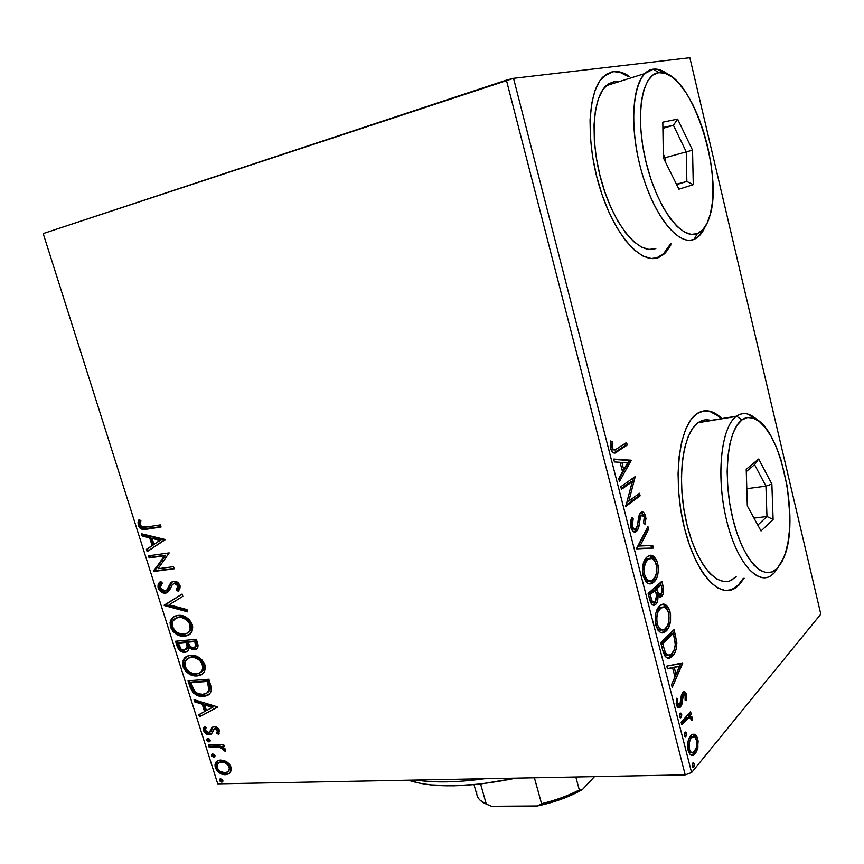 <?xml version="1.0" encoding="UTF-8"?>
<svg xmlns="http://www.w3.org/2000/svg" width="864" height="864" viewBox="0 0 864 864"><rect width="100%" height="100%" fill="white"/><g stroke="black" fill="none" stroke-linecap="round" stroke-linejoin="round"><path stroke-width="1.3" d="M670.918 244.89L663.692 254.491L658.066 257.602L662.861 254.686L670.972 243.216M669.978 245.311L664.621 253.044L656.111 258.26L658.908 257.407C641.574 265.043 614.898 235.894 600.296 189.335C585.522 142.895 587.39 91.238 603.407 76.55L613.429 71.528L620.644 72.662L628.873 76.885C623.182 72.911 617.76 71.226 612.598 71.798L613.429 71.528C618.592 70.956 624.013 72.652 629.694 76.626L621.475 72.403L613.429 71.528L606.118 74.336L599.854 80.816L594.929 90.796L591.602 103.95L590.047 119.75L590.371 137.549L592.553 156.568L596.527 175.932L602.1 194.8L609.001 212.317L616.918 227.75L625.471 240.462L634.306 250.009L643.043 256.079L651.348 258.53L658.908 257.407L665.453 252.839L670.799 245.106M731.776 589.572L738.223 585.112L743.31 578.308L738.223 585.112L739.055 585.025L735.221 588.136C718.448 599.454 694.03 571.093 683.456 523.94C672.678 476.939 679.396 425.758 696.449 414.018L697.097 413.554C704.981 408.607 713.264 410.281 721.937 418.576L718.632 415.703L711.245 411.62L703.966 410.864L697.097 413.554L690.919 419.699L685.714 429.16L681.707 441.623L679.104 456.624L678.067 473.569L678.64 491.735L680.832 510.311L684.536 528.487L689.602 545.432L695.768 560.423L702.756 572.832L710.262 582.174L717.941 588.136L725.501 590.576L732.618 589.486L739.055 585.025L744.142 578.221L739.055 585.025L735.221 588.136M721.127 418.705C715.046 412.852 709.02 410.281 703.058 411.005L710.413 411.761L717.822 415.832L721.127 418.705M691.6 772.524L513.54 78.322L689.85 57.715L820.8 614.164L691.6 772.524L820.8 614.164L689.85 57.715L513.54 78.322L691.6 772.524L685.217 774.868L217.739 783.842L43.2 233.582L506.401 80.136L685.217 774.868L691.6 772.524M694.559 734.27L692.528 734.281L689.861 736.852L688.036 741.668L687.56 745.945L688.133 750.438L689.591 753.872L691.524 755.287L693.468 755.125L695.66 753.116L697.432 749.336L698.155 741.107L697.162 737.197L695.498 734.8L692.766 734.335L695.704 738.169L694.591 735.815L692.766 734.335L694.559 734.27L692.129 734.486L690.66 735.75C687.992 738.796 687.15 743.699 688.133 750.438C689.623 754.823 691.481 756.346 693.695 755.017L695.239 753.667L697.918 747.371L697.756 739.033L694.559 734.27M681.124 722.261L681.761 724.745L689.029 717.498L690.563 717.844L691.297 720.295L692.582 720.328L691.913 716.839L689.818 715.608L691.189 714.053L690.563 711.601L681.124 722.261L681.761 724.745L688.295 717.833L691.189 719.01L691.297 720.295L692.582 720.328L692.431 718.114L689.818 715.608L691.189 714.053L690.563 711.601L681.124 722.261M686.405 694.451L684.677 691.783L682.376 692.917L681.253 695.844L680.638 702.972L679.288 704.97L677.754 703.858L677.689 698.706L676.436 698.252L676.253 703.987L677.894 707.465L680.054 707.443L681.566 705.294L682.625 696.805L683.64 694.678L685.12 695.358L685.098 700.11L686.275 700.661L686.405 694.451L684.612 694.537L686.405 694.451C685.606 692.032 684.601 691.189 683.413 691.902L681.48 694.84L679.871 704.56L677.549 703.22L677.689 698.706L676.436 698.252L676.436 704.797C677.365 707.497 678.499 708.426 679.86 707.584L681.826 704.538L683.413 694.872L685.292 695.866L685.098 700.11L686.275 700.661L686.405 694.451M662.677 650.246L665.15 656.413L667.894 658.152L671.209 657.212L674.773 652.871L676.166 649.188L676.836 643.151L674.104 629.543L660.722 642.611L662.677 650.246C664.762 657.353 667.472 659.772 670.788 657.482L672.408 656.165C675.205 653.767 676.674 649.231 676.814 642.557L674.104 629.543L660.722 642.611L662.677 650.246M648.13 593.46L651.359 603.709L653.411 605.178L655.754 604.346L657.536 601.16L657.925 595.966L660.733 596.992L663.217 593.698L663.628 589.162L661.835 581.278L648.13 593.46L649.825 600.102C651.272 604.552 653.065 606.107 655.204 604.778L655.754 604.346C657.396 602.867 658.12 600.08 657.925 595.966L661.586 596.43C663.692 594.443 664.157 590.933 663.012 585.889L661.835 581.278L648.13 593.46M636.595 548.435L653.4 548.078L652.698 545.324L640.084 545.864L648.616 529.265L647.914 526.5L636.703 548.867L653.4 548.078L652.698 545.324L640.084 545.864L648.616 529.265L647.914 526.5L636.595 548.435M621.464 489.359L632.243 481.712L625.817 506.39L640.127 495.839L639.468 493.268L628.852 501.066L635.224 476.561L620.784 486.734L621.464 489.359L632.243 481.712L625.817 506.39L640.127 495.839L639.468 493.268L628.852 501.066L635.224 476.561L620.784 486.734L621.464 489.359M616.864 448.772L614.509 449.96L612.824 449.161L611.928 446.645L612.122 441.601L610.632 440.986L610.697 449.075L612.014 451.807L613.926 452.963L627.232 445.079L626.573 442.487L616.864 448.772C615.265 450.738 613.667 450.349 612.101 447.584L612.122 441.601L610.632 440.986L610.567 448.6C612.706 453.341 614.974 454.302 617.393 451.505L627.232 445.079L626.573 442.487L616.864 448.772M631.066 460.199L613.699 459.065L614.434 461.938L620.082 462.294L622.523 471.863L618.71 478.613L619.445 481.475L631.184 460.631L613.699 459.065L614.434 461.938L620.082 462.294L622.523 471.863L618.71 478.613L619.445 481.475L631.184 460.631L629.392 460.912L618.916 479.444L629.273 460.48L631.066 460.199M630.742 527.332L633.42 531.63L634.997 532.04L636.779 531.133L638.55 527.785L640.591 516.618L642.298 514.793L644.242 517.072L643.583 522.914L644.954 524.243L646.013 518.335L644.101 512.86L642.125 512.039L639.889 513.724L637.2 526.208L635.353 529.092L633.863 528.898L632.318 526.5L631.951 523.876L633.215 518.875L631.951 517.32L630.374 522.968L630.742 527.332C632.318 531.565 634.165 532.969 636.271 531.554L636.455 531.425C638.183 529.61 639.241 526.554 639.608 522.277L640.202 518.022L641.617 515.074L644.242 517.072L643.583 522.914L644.954 524.243L645.678 516.002C644.306 512.298 642.708 511.142 640.904 512.557L639.101 515.516L636.995 526.889L635.699 528.908C634.327 529.772 633.161 528.811 632.178 526.003L633.215 518.875L631.951 517.32L630.742 527.332M647.201 556.826L644.9 559.613L643.205 563.933L642.6 572.746L645.354 580.9L648.227 583.373L651.121 583.697L654.372 581.634L656.975 577.39L658.217 572.378L658.249 566.287L656.737 560.466L654.156 556.74L650.452 555.39L647.201 556.826C643.194 560.034 641.855 566.374 643.172 575.856C645.948 583.135 649.177 585.49 652.86 582.919L653.756 582.228C657.731 578.912 659.038 572.562 657.666 563.209C654.858 555.908 651.575 553.63 647.827 556.351L647.201 556.826M659.718 605.902L657.482 608.85L655.83 613.289L655.258 622.166L657.979 630.191L660.074 632.124L662.234 632.804L665.593 631.541L668.434 627.988L670.54 620.827L670.55 614.714L669.06 608.958L666.522 605.383L662.904 604.26L659.718 605.902C655.819 609.379 654.523 615.827 655.841 625.255C658.4 632.124 661.424 634.381 664.902 632.038L666.209 631.001C670.075 627.415 671.339 620.968 669.978 611.658C667.375 604.778 664.308 602.586 660.766 605.092L659.718 605.902M682.571 662.893L666.749 666.133L667.451 668.866L672.592 667.796L674.914 676.89L671.501 684.709L672.203 687.431L682.679 663.304L666.749 666.133L667.451 668.866L672.592 667.796L674.914 676.89L671.501 684.709L672.203 687.431L682.571 662.893M680.044 713.383L679.385 716.18L680.476 717.844L681.448 716.969L681.75 714.722L680.897 713.081L680.044 713.383L679.471 716.666L680.789 717.768L681.664 714.226L680.044 713.383M684.893 732.337L684.245 735.156L685.325 736.808L686.297 735.901L686.599 733.644L685.746 732.024L684.893 732.337L684.342 735.653L685.627 736.722L686.502 733.147L684.893 732.337M692.766 763.063L692.129 765.904L693.187 767.513L694.148 766.573L694.44 764.294L693.598 762.707L692.766 763.063L692.215 766.4L693.457 767.448L694.343 763.808L692.766 763.063M226.811 761.81L223.744 760.406L219.456 760.18L216.194 761.972L214.996 764.359L215.287 767.588L217.026 770.764L219.694 773.032L223.312 774.49L226.8 774.533L229.759 773.096L231.336 770.267L231.044 767.146L229.37 764.057L226.811 761.81L220.774 760.039L218.657 760.385C215.654 761.27 214.531 763.679 215.287 767.588C217.739 772.459 221.119 774.814 225.407 774.673L227.696 774.306L230.224 772.61L231.044 767.146L226.811 761.81M208.386 744.962L209.023 746.96L221.152 747.371L223.355 749.056L223.636 750.524L225.569 751.421L224.986 748.688L221.983 746.464L224.24 746.377L223.603 744.368L208.386 744.962L209.023 746.96L219.434 746.885L225.569 751.421L225.612 749.876L221.983 746.464L224.24 746.377L223.603 744.368L208.386 744.962M219.467 730.361L217.199 727.488L213.646 726.764L211.637 727.963L209.898 732.218L208.159 732.737L205.394 730.415L206.118 727.585L204.347 726.494L203.364 728.87L204.595 732.553L208.537 734.746L211.453 734L213.397 729.702L214.952 728.719L217.436 730.134L216.832 733.234L218.516 734.357L219.467 730.361C218.203 727.769 216.464 726.548 214.24 726.7L212.09 727.456L209.131 732.672L205.394 730.415L206.118 727.585L204.347 726.494L203.612 730.728C204.995 733.547 206.896 734.886 209.326 734.767L211.453 734L214.499 728.784L217.62 730.566L216.832 733.234L218.516 734.357L219.467 730.361M189.994 686.902L193.709 693.23L200.47 696.254L204.725 696.179L207.878 695.142L210.492 692.69L211.291 690.52L211.032 686.524L208.872 679.244L188.05 680.767L189.994 686.902L191.063 686.243L189.302 680.67L191.063 686.243L189.994 686.902C192.974 693.868 197.402 697.021 203.299 696.341L205.783 695.963C208.904 695.336 210.773 693.241 211.388 689.688L208.872 679.244L188.05 680.767L189.994 686.902M175.532 641.261L177.466 647.276L179.28 650.106L181.699 651.78L185.08 652.363L187.942 651.067L189.054 647.665L192.985 649.76L196.97 648.702L198.083 645.71L196.333 639.295L175.532 641.261L177.228 646.596C179.042 650.711 181.656 652.633 185.08 652.363L188.179 650.786L189.054 647.665L195.026 649.674C197.802 648.994 198.634 646.812 197.532 643.118L196.333 639.295L175.532 641.261M164.106 605.167L187.715 611.863L187.002 609.595L169.128 604.768L182.833 596.344L182.12 594.054L164.214 605.513L187.715 611.863L187.002 609.595L169.128 604.768L182.833 596.344L182.12 594.054L164.106 605.167M149.137 557.928L164.506 555.768L153.446 571.525L174.182 568.782L173.513 566.665L158.015 568.739L169.193 552.906L148.468 555.833L149.137 557.928L150.26 557.377L149.71 555.649L150.26 557.377L149.137 557.928L164.506 555.768L153.446 571.525L174.182 568.782L173.513 566.665L158.015 568.739L169.193 552.906L148.468 555.833L149.137 557.928M146.567 527.04L141.61 526.662L140.238 524.567L140.875 520.538L138.964 519.718L138.056 522.245L138.24 525.29L139.882 528.012L142.301 529.362L161.06 527.008L160.38 524.88L145.087 527.245C143.219 527.828 141.642 527.062 140.335 524.934L140.875 520.538L138.964 519.718L138.24 525.29C140.184 528.962 142.679 530.323 145.746 529.362L161.06 527.008L160.38 524.88L146.567 527.04M164.959 539.449L141.469 533.747L142.204 536.036L149.677 537.862L152.118 545.573L146.416 549.342L147.139 551.632L165.078 539.806L141.469 533.747L142.204 536.036L149.677 537.862L152.118 545.573L146.416 549.342L147.139 551.632L164.959 539.449M166.406 590.404L167.821 589.55L164.894 591.062L160.207 587.704L162.302 583.027L160.715 581.461C158.49 582.692 157.637 584.906 158.155 588.114L161.384 592.142L163.48 593.039L166.46 592.942L169.366 590.576L172.476 584.377L174.82 583.351L176.818 584.183L177.854 585.803L177.844 587.682L176.321 589.788L178.124 591.268L179.852 588.956L180.133 586.03L178.664 583.243L177.206 582.044L173.588 581.288L170.564 583.006L166.709 590.134L163.393 590.922L160.207 587.704L160.607 584.852L162.302 583.027L160.715 581.461L158.058 584.896L158.155 588.114L159.257 587.542L160.92 581.666L159.991 582.692M177.941 615.438L174.442 616.421L171.299 619.218L170.046 622.296L170.672 627.545L172.962 631.39L176.688 634.392L180.706 635.947L185.512 636.023L189.691 634.262L192.035 631.314L192.758 627.005L191.797 623.344L189.184 619.564L185.89 617.09L181.84 615.622L176.947 615.589C171.644 616.55 169.474 620.33 170.456 626.951C173.999 633.766 178.708 636.844 184.583 636.152L185.911 635.958C191.16 634.975 193.266 631.174 192.251 624.553C188.6 617.695 183.838 614.66 177.941 615.438M190.555 655.409L187.045 656.294L183.892 658.994L182.628 661.986L183.222 667.181L185.512 671.004L189.238 674.028L193.244 675.637L198.061 675.81L202.252 674.158L204.606 671.296L205.351 667.073L204.401 663.455L201.787 659.686L198.504 657.191L193.45 655.484L189.022 655.636C184.032 656.672 182.034 660.323 183.017 666.587C186.538 673.358 191.246 676.469 197.122 675.918L199.044 675.626C203.936 674.546 205.87 670.885 204.844 664.654C201.215 657.839 196.452 654.761 190.555 655.409M217.566 706.892L194.054 699.7L194.746 701.903L202.23 704.192L204.574 711.59L198.796 714.668L199.487 716.861L217.566 706.892L194.054 699.7L194.746 701.903L202.23 704.192L204.574 711.59L198.796 714.668L199.487 716.861L217.566 706.892M207.835 738.558L206.842 739.033L206.809 740.675L209.466 741.787L210.168 740.534L209.11 738.925L207.414 738.634L206.647 740.308L209.336 741.83L210.092 740.156L207.835 738.558M212.695 753.905L211.691 754.358L211.658 756L214.315 757.123L215.028 755.881L213.97 754.283L212.252 753.98L211.507 755.622L214.218 757.156L214.952 755.514L212.695 753.905M220.579 778.799L219.575 779.231L219.532 780.851L222.188 781.996L222.88 780.602L221.854 779.177L220.082 778.874L219.38 780.484L222.134 782.017L222.826 780.408L220.579 778.799M43.2 233.582L513.54 78.322L506.401 80.136L685.217 774.868L217.739 783.842L43.2 233.582M727.834 590.609L734.389 588.211M612.598 71.798L610.07 72.317L612.598 71.798M160.952 526.684L146.88 528.844C143.813 529.805 141.318 528.444 139.385 524.772L138.24 525.29L139.385 524.772L139.72 520.042L139.093 523.206L139.666 525.528L141.016 527.494L143.435 528.833L160.952 526.684M148.208 550.93L147.539 548.813L146.416 549.342L153.241 545.033L152.118 545.573L153.241 545.033L150.811 537.332L149.677 537.862L150.811 537.332L143.338 535.518L142.204 536.036L143.338 535.518L142.884 534.092L143.338 535.518L150.811 537.332L153.241 545.033L147.539 548.813L148.208 550.93M161.104 539.827L153.209 537.916L152.086 538.445L153.209 537.916L161.104 539.827L153.954 544.363L161.104 539.827L153.954 544.363L152.086 538.445L159.98 540.367L161.104 539.827M174.053 568.382L153.446 571.525L154.559 570.974L153.295 571.061L165.629 555.228L150.26 557.377L165.629 555.228L154.559 570.974L174.053 568.382M168.923 586.267L166.709 590.134L167.821 589.55L170.024 585.695L168.923 586.267L170.024 585.695L171.86 582.196L170.759 582.757L168.923 586.267M177.422 589.205L178.956 585.23L177.854 585.803L176.321 589.788L177.422 589.205L178.891 590.414L177.422 589.205L176.321 589.788L178.124 591.268L180.004 585.565C178.427 582.336 176.288 580.91 173.588 581.288L170.759 582.757L172.627 581.504M160.542 589.907L162.486 591.57L166.633 592.574C163.534 592.898 161.082 591.214 159.257 587.542L158.155 588.114C159.97 591.797 162.432 593.471 165.532 593.147L167.713 592.315L165.532 593.147L170.791 587.822L172.044 584.982L174.334 583.373L177.854 585.803L178.956 585.23L175.446 582.8L173.934 583.459L174.744 582.973M159.7 583.135L158.965 585.932L159.786 588.794M175.921 582.79L178.351 584.075L178.945 587.11M172.454 581.634L170.024 585.706M169.56 586.742L168.167 589.151M187.402 610.891L165.316 604.93L164.214 605.513L165.208 604.584L187.402 610.891M171.202 621.421L171.547 626.346L174.053 630.785L177.779 633.776L181.786 635.332L185.663 635.537L189.216 634.608L185.663 635.537C179.798 636.228 175.09 633.161 171.547 626.346L170.456 626.951L171.547 626.346C170.51 621.54 171.58 618.181 174.755 616.27M174.031 616.799L171.763 619.736M176.893 617.684L178.967 617.026M180.457 616.864L183.697 617.263M184.453 617.501L187.888 619.477L190.361 622.35L191.462 625.234L191.257 628.852M190.966 629.608L187.866 632.718M187.747 632.783C190.836 631.454 192.002 628.614 191.214 624.262L190.134 624.866C190.858 630.104 189.162 633.118 185.036 633.917L183.935 634.09C179.194 634.673 175.403 632.2 172.541 626.659C171.796 621.41 173.534 618.397 177.757 617.641L176.083 618.16M178.61 617.522C183.341 616.896 187.175 619.348 190.134 624.866L191.214 624.262C188.266 618.743 184.432 616.291 179.701 616.918L178.61 617.522L181.742 617.652L185.911 619.412L189.756 623.894L190.177 629.456L189.065 631.552L186.775 633.334L180.803 633.928L176.774 632.221L173.372 628.56L172.163 624.737L172.757 621.389L175.802 618.289L178.61 617.522M196.83 648.821L194.281 649.782L195.361 649.156L190.134 647.039L189.054 647.665L190.134 647.039L192.715 648.788L196.344 648.983M187.564 651.413L186.16 651.737C182.736 651.996 180.122 650.084 178.308 645.97L177.228 646.596L178.308 645.97L176.785 641.142L178.556 646.661L180.36 649.48L183.935 651.553L187.564 651.413M186.214 649.555L188.19 646.121L187.11 646.747L188.19 646.121L187.402 642.816L186.322 643.442L187.402 642.816L187.078 641.779L185.998 642.406L187.11 646.747L184.432 650.311C181.84 650.344 180.036 648.724 179.042 645.462L178.297 643.118L179.388 642.503L187.078 641.779L187.412 642.838M187.888 644.479L188.158 645.721M188.19 646.121L187.866 648.151L186.635 649.382M195.318 646.985L196.582 643.097L195.502 643.723L196.582 643.097L195.912 640.948L194.832 641.574L195.502 643.723C196.171 645.905 195.718 647.201 194.13 647.644L193.59 647.719C191.128 647.827 189.421 646.337 188.46 643.259L188.125 642.2L189.216 641.574L195.912 640.948L196.906 645.073M196.852 645.473L195.815 646.801M188.125 642.2L195.912 640.948L188.125 642.2L194.832 641.574L195.577 646.618L193.158 647.741L190.436 646.736L188.125 642.2M178.297 643.118L187.078 641.779L178.297 643.118L185.998 642.406L187.11 646.747L186.451 649.296L183.967 650.322L181.116 649.177L178.297 643.118M183.751 661.09L184.097 665.939L186.581 670.356L190.307 673.38L194.314 674.989L198.191 675.27L202.154 674.233L198.191 675.27C192.316 675.821 187.618 672.721 184.097 665.939L183.017 666.587L184.097 665.939C183.082 661.414 184.043 658.206 186.98 656.327M186.613 656.597L184.334 659.448M192.272 656.834L188.374 658.174L191.549 656.921M197.035 657.493L202.37 661.511L203.785 664.276L202.716 664.913C203.45 669.859 201.895 672.764 198.029 673.628L196.484 673.866C191.732 674.352 187.942 671.846 185.112 666.338C184.356 661.37 185.965 658.476 189.929 657.655L192.283 656.824L196.29 657.245M203.515 669.535L200.61 672.44C203.494 671.112 204.563 668.39 203.785 664.276L203.818 668.801M191.214 657.461C195.944 656.942 199.789 659.426 202.716 664.913L203.785 664.276C200.858 658.789 197.024 656.305 192.283 656.824L191.214 657.461L194.346 657.655L198.515 659.47L201.874 663.023L202.964 668.628L200.578 672.462L197.23 673.78L193.352 673.65L189.324 671.89L185.933 668.228L184.723 664.448L185.339 661.154L188.395 658.163L191.214 657.461M208.192 694.84L204.358 695.671C198.461 696.352 194.033 693.209 191.063 686.243L191.462 687.409M191.927 688.554L193.914 691.708L197.629 694.418L202.489 695.682L207.155 695.207M207.144 692.798L210.114 688.068L209.056 688.738L210.114 688.068L208.85 682.139L207.792 682.798L208.85 682.139L208.429 680.789L207.371 681.448L209.056 688.738C208.678 691.74 207.198 693.5 204.617 694.008L202.651 694.31C199.487 694.775 196.517 693.414 193.752 690.228L190.814 682.646L191.884 681.988L190.814 682.646L207.371 681.448L208.429 680.789L191.884 681.988L208.429 680.789L209.984 686.621L209.866 689.71M209.509 690.584L207.986 692.291M217.642 707.13L199.487 716.861L200.545 716.18L199.876 714.085L200.545 716.18L217.642 707.13M205.632 710.91L204.574 711.59L205.632 710.91L203.288 703.523L202.23 704.192L203.288 703.523L195.804 701.233L194.746 701.903L195.804 701.233L195.458 700.132L195.804 701.233L203.288 703.523L205.632 710.91M213.602 706.676L205.697 704.257L204.638 704.938L205.697 704.257L213.602 706.676L206.431 710.608L204.638 704.938L212.544 707.357L213.602 706.676M217.879 732.521L219.132 733.374L217.868 732.532L216.832 733.234L217.868 732.532L218.668 729.875L217.62 730.566L218.668 729.875L216 728.017L214.672 728.676M211.648 733.806L210.362 734.065C207.943 734.195 206.042 732.845 204.66 730.037L203.612 730.728L204.66 730.037L204.768 726.754L204.541 729.616L206.356 732.586L208.775 733.892L211.648 733.806M210.352 731.916L211.831 729.302L210.784 729.994L212.954 726.948L211.831 729.302M212.674 727.067L212.09 727.456L212.674 727.067M211.669 729.918L211.118 731.3M215.028 728.352L216 728.017M216.356 728.028L217.674 728.557M218.192 729.032L218.754 730.696L218.074 732.283M210.071 741.182L208.894 741.906L209.941 741.204L207.695 739.606L206.647 740.308L207.727 738.569L208.084 740.318L210.071 741.182M224.024 745.718L221.983 746.464L224.024 745.718M224.672 749.801L225.698 750.287L224.672 749.812L223.636 750.524L224.662 748.904L223.625 749.617L224.662 748.904L220.471 746.172L219.434 746.885L220.471 746.172L215.147 746.064L214.11 746.766L215.147 746.064L210.071 746.258L209.023 746.96L210.071 746.258L209.639 744.919L210.071 746.258L215.147 746.064M216.443 746.021L217.058 746.01M217.771 745.999L218.452 746.01M219.1 746.032L222.761 746.928L224.662 748.904M214.942 756.508L213.754 757.231L214.79 756.518L212.544 754.909L211.507 755.622L212.566 753.916L212.933 755.622L214.942 756.497M229.705 773.14L226.433 773.95C222.145 774.09 218.776 771.725 216.324 766.854L215.287 767.588L216.324 766.854L217.696 760.795M217.231 761.26L216.605 762.08M216.194 762.988L216.324 766.854L218.462 770.494M219.359 771.325L223.614 773.593L227.826 773.809M227.696 774.306L229.122 773.42M219.683 762.091L219.024 762.599M228.204 771.401L230.191 766.465L229.165 767.2C229.608 770.029 228.733 771.757 226.53 772.394L224.759 772.686C221.573 772.848 219.035 771.131 217.145 767.524C216.637 764.64 217.523 762.89 219.78 762.296L222.426 761.314L224.554 761.54L228.809 764.1L230.418 767.729L228.582 771.196M222.426 761.314L221.4 762.037C224.608 761.854 227.189 763.582 229.165 767.2L230.191 766.465C228.226 762.847 225.634 761.13 222.426 761.314L219.78 762.296M222.836 781.348L221.627 782.104L222.653 781.369L220.406 779.749L219.38 780.484L220.406 778.81L220.795 780.462L222.836 781.348M153.954 544.363L152.086 538.445L159.98 540.367L153.954 544.363M207.371 681.448L208.894 690.088L206.939 692.95L202.651 694.31L198.072 693.652L194.681 691.384L190.814 682.646L207.371 681.448M206.431 710.608L204.638 704.938L212.544 707.357L206.431 710.608M224.759 772.686L220.493 771.541L217.685 768.766L216.983 765.137L218.646 762.815L223.517 762.264L226.26 763.517L228.604 765.947L229.392 768.452L228.874 770.548L227.545 771.919L224.759 772.686M614.866 452.228L625.439 445.37L624.964 443.524L625.439 445.37L627.232 445.079L625.439 445.37L615.578 451.786L617.393 451.505L613.58 452.909M610.47 441.871L612.122 441.601L610.47 441.871M610.178 445.975L611.874 445.705L610.178 445.975M610.405 447.854L612.101 447.584L610.405 447.854M612.047 450.23L610.643 448.859L613.678 449.874M613.796 459.464L629.273 460.48L613.796 459.464M627.664 462.758L623.732 469.714L622.037 469.973L623.732 469.714L621.864 462.402L620.168 462.661L627.664 462.758L623.732 469.714L621.864 462.402L627.664 462.758M634.219 477.263L635.364 477.101L634.219 477.263M633.452 477.814L627.037 501.314L628.852 501.066L627.037 501.314L633.452 477.814M637.913 494.413L638.334 496.087L640.127 495.839L638.334 496.087L625.806 505.31L638.334 496.087L637.913 494.413M630.45 481.972L632.243 481.712L630.45 481.972L621.238 488.495L630.45 481.972M631.282 518.951L633.215 518.875L631.411 519.102L630.634 521.197L631.282 518.951M630.504 526.208L632.178 526.003L630.504 526.208M632.048 529.124L630.763 527.407L634.198 529.092M641.207 512.363L643.766 515.808L641.65 512.557M643.961 516.218L645.678 516.002L643.961 516.218M641.11 515.149L639.824 515.311L641.617 515.074L639.824 515.311L638.766 516.931L640.148 515.117M638.539 518.238L640.202 518.022L638.539 518.238M637.934 522.493L639.608 522.277L637.934 522.493M636.325 529.168L637.189 526.252L634.64 531.641L636.455 531.425L634.165 531.954L635.839 530.172M633.064 529.416L632.491 529.351M646.682 528.898L646.834 529.492L648.616 529.265L646.834 529.492L638.269 546.08L652.698 545.324L650.905 545.53L651.575 548.165L650.905 545.53L638.269 546.08L646.682 528.898M649.361 555.606C651.834 555.649 653.918 557.928 655.614 562.442L653.346 557.982L650.095 555.714M655.97 563.393L657.666 563.209L655.97 563.393M650.678 583.33L654.253 579.56L655.927 575.176L651.964 582.412L653.756 582.228L649.674 583.783M649.177 581.051L647.363 581.018M646.844 580.835L643.367 576.536C645.268 580.424 647.341 581.893 649.598 580.921M649.339 558.403L646.672 559.116L648.475 558.922C651.456 556.826 654.07 558.695 656.305 564.516C657.331 571.99 656.273 577.055 653.119 579.69L652.342 580.273C649.393 582.325 646.812 580.414 644.598 574.528C643.572 566.978 644.652 561.924 647.86 559.375L646.056 559.57L643.118 564.268L645.57 560.023M646.056 559.57L648.194 558.457M644.598 574.528L642.913 574.711L644.598 574.528L644.026 569.516L645.257 563.155L648.367 558.997L652.298 558.533L655.074 561.373L656.748 566.978L656.543 572.724L654.944 577.411L652.082 580.435L648.659 580.651L646.088 578.189L644.598 574.528M660.334 582.606L660.96 585.036L660.334 582.606M661.36 586.062L663.012 585.889L661.36 586.062M661.705 592.877L659.794 596.592L661.586 596.43L659.21 597.035L661.435 593.86M656.586 596.095L657.925 595.966L656.586 596.095L656.359 599.432L654.761 602.068C653.108 602.856 651.845 601.387 650.959 597.65L649.242 597.812L650.959 597.65L650.214 594.734L648.497 594.896L650.214 594.734L655.344 590.155L656.543 595.609L655.106 601.808L653.972 602.316L652.169 601.106L650.214 594.734L655.344 590.155L653.54 590.328L655.344 590.155L656.586 596.117M653.119 605.092L655.873 600.782L653.951 604.508L655.754 604.346L653.119 605.102M652.18 602.478L651.586 602.392M651.046 602.078L649.825 600.091L653.335 602.197M648.486 594.832L653.54 590.328L648.486 594.832M658.087 594.605L656.942 594.216M656.424 593.579L655.96 592.618L659.178 594.324M655.225 590.166L654.944 589.075L659.308 585.198L661.09 585.025L661.759 587.628C662.461 590.674 662.18 592.78 660.928 593.935L660.593 594.184C659.081 594.994 657.904 593.665 657.072 590.188L655.398 590.35L657.072 590.188L656.748 588.902L654.944 589.075L655.225 590.166M656.748 588.902L661.09 585.025L659.308 585.198L654.944 589.075L656.748 588.902L661.09 585.025L662.18 590.587L660.928 593.935L658.746 594.043L656.748 588.902M662.191 604.411C664.513 604.541 666.446 606.766 667.991 611.075L666.079 607.014L663.314 604.703M668.272 611.809L669.978 611.658L668.272 611.809M668.023 624.586L664.405 631.141L666.209 631.001L664.405 631.141L661.835 632.772L665.572 629.802L668.023 624.586M660.56 630.104L659.902 630.029M659.405 629.878L657.601 628.538M657.158 627.977L655.97 625.741C657.731 629.402 659.686 630.796 661.813 629.899M661.77 607.198L658.573 608.58L661.295 607.705C664.114 605.772 666.565 607.554 668.65 613.051C669.676 620.503 668.65 625.644 665.572 628.484L664.492 629.338C661.694 631.228 659.275 629.392 657.223 623.84C656.197 616.324 657.245 611.183 660.366 608.418L658.573 608.58L656.014 612.598L658.098 609.066M661.295 607.705L659.491 607.867L660.658 607.327M657.223 623.84L655.549 623.981L657.223 623.84L656.651 618.851L657.839 612.382L660.874 608.008L664.708 607.306L667.44 609.973L668.909 614.25L668.909 621.281L667.343 626.087L664.556 629.294L661.208 629.726L658.692 627.426L657.223 623.84M672.635 630.968L673.24 633.355L672.635 630.968M673.693 634.554L675.335 634.424L673.693 634.554M675.259 642.665L676.814 642.557L675.259 642.665M674.276 649.674L670.604 656.284L672.408 656.165L670.604 656.284L667.818 658.141L671.501 655.268L674.276 649.674M668.002 655.193L663.714 653L662.742 650.516L663.714 653L665.528 652.871L663.714 653M666.522 655.376L664.016 653.519M661.036 643.831L671.598 633.485L661.036 643.831M662.764 643.777L673.38 633.344L671.598 633.485L673.38 633.344L675.248 642.481C675.238 648 674.082 651.726 671.771 653.67L670.507 654.707C668.822 655.949 667.17 655.344 665.528 652.871L663.455 646.477L661.748 646.607L663.455 646.477L662.764 643.777L661.046 643.896L662.764 643.777L673.38 633.344L675.292 644.425L674.363 649.447L671.771 653.67L669.19 655.236L666.49 654.242L664.913 651.434L662.764 643.777M680.854 663.25L682.679 663.304L680.897 663.422L671.544 684.871L680.854 663.25M670.788 667.915L667.386 668.617L670.788 667.915M677.711 666.468L672.419 667.57L679.504 666.349L675.994 674.417L674.309 674.514L675.994 674.417L674.222 667.462L677.711 666.468M682.97 694.904L681.404 695.25M681.156 696.492L682.711 696.406L681.156 696.492M680.918 700.013L682.355 699.948L680.918 700.013M680.108 704.246L681.826 704.538L680.022 704.624L678.748 707.065L680.551 706.979L678.132 707.616L680.108 704.246M676.318 698.782L677.689 698.706L676.318 698.782M676.156 703.296L677.549 703.22L676.156 703.296M676.836 705.002L678.661 704.916M683.197 692.042L684.612 694.537L683.305 692.129M679.882 716.267L679.709 713.88L681.664 714.226L679.849 714.312L679.655 717.012M679.903 717.563L681.102 717.509L679.903 717.563M689.159 713.2L689.396 714.128L691.189 714.053L689.396 714.128L688.025 715.684L689.818 715.608L688.025 715.684L690.53 717.811L689.45 716.148L688.025 715.684L689.396 714.128L689.159 713.2M690.844 718.178L692.431 718.114L690.844 718.178M687.992 717.509L686.491 717.908L688.295 717.833L686.491 717.908L683.154 721.192L684.958 721.116L683.154 721.192L681.372 723.211L684.364 719.863M685.627 718.578L686.491 717.908M687.236 717.574L687.982 717.509M684.72 735.178L684.58 732.845L686.502 733.147L684.698 733.212L684.504 735.934M684.731 736.495L685.951 736.452L684.731 736.495M696.2 739.087L697.756 739.033L696.2 739.087M696.449 747.414L697.918 747.371L696.449 747.414M695.434 750.028L693.436 753.721L695.239 753.667L693.436 753.721L691.459 755.266L693.868 753.16L695.434 750.028M690.768 752.62L688.37 751.302L691.416 752.425M692.615 737.111L694.062 736.949L695.509 737.91L696.924 742.003L696.222 748.224L693.284 752.339L691.103 752.242L689.288 749.066L687.841 749.11L689.288 749.066L689.278 742.532L690.682 739.022L692.615 737.111L690.638 737.251L689.483 738.266L691.276 738.202L692.442 737.197C694.084 736.171 695.477 737.219 696.632 740.362C697.259 745.351 696.589 748.98 694.613 751.237L693.446 752.263C691.816 753.332 690.433 752.274 689.288 749.066C688.608 744.034 689.278 740.416 691.276 738.202L689.483 738.266L688.63 739.508L689.483 738.256M692.442 737.197L690.638 737.251L691.826 736.949M692.572 765.817L692.453 763.56L694.343 763.808L692.539 763.852L692.356 766.584M692.55 767.167L693.803 767.135L692.55 767.167M675.994 674.417L674.222 667.462L679.504 666.349L675.994 674.417M415.876 780.03C434.441 782.881 457.358 782.449 484.65 778.712C457.358 782.449 434.441 782.881 415.876 780.03M516.197 778.108L480.47 784.015L453.665 785.819L430.466 784.858L420.52 783.378L408.391 780.181C432.929 788.314 468.86 787.633 516.197 778.108M474.012 784.685L476.95 794.999C477.922 798.79 481.043 801.824 486.292 804.103L491.54 806.285L487.188 804.503L491.54 806.285L537.354 805.982L541.566 803.682L534.395 777.762L541.566 803.682C555.422 800.377 568.004 795.798 579.323 789.944L582.368 789.588L561.287 799.232L537.354 805.982C554.245 802.44 569.246 796.975 582.368 789.588L594.497 776.606L582.368 789.588L579.323 789.944L575.802 776.963L579.323 789.944C568.004 795.798 555.422 800.377 541.566 803.682L537.354 805.982L491.54 806.285L486.292 804.103L480.589 784.004L486.292 804.103L480.254 800.356C477.533 797.774 476.356 794.761 476.712 791.327M694.138 239.317L697.356 233.636C681.772 240.527 657.072 207.857 646.078 162.302C634.835 116.791 641.563 74.185 658.811 72.63L653.314 69.174C634.91 70.697 627.62 115.819 639.587 164.063C651.283 212.36 677.603 246.769 694.138 239.317C679.061 245.873 655.733 218.581 642.838 175.975C629.802 133.477 631.087 86.627 644.89 73.526L653.314 69.174L648.842 70.589L653.314 69.174C658.163 68.623 663.282 70.513 668.682 74.844L657.806 69.336L653.314 69.174L658.811 72.63L652.914 75.06L647.914 80.644L644.036 89.23L641.477 100.526L640.375 114.08L640.786 129.352L642.708 145.66L646.078 162.302L650.711 178.535L656.424 193.666L662.936 207.058L669.967 218.171L677.214 226.584L684.374 232.038L691.178 234.392L697.356 233.636L702.702 229.878L707.044 223.344L710.262 214.337L712.249 203.191L712.962 190.35L712.4 176.256L710.586 161.384L707.594 146.243L703.501 131.328L698.458 117.148L692.604 104.188L686.135 92.912L679.277 83.786L672.268 77.166L665.356 73.375L658.811 72.63L663.034 72.76C692.906 76.475 723.848 175.414 709.646 216.551C706.892 225.655 702.799 231.347 697.356 233.636L694.138 239.317C698.684 237.416 702.378 233.204 705.197 226.66L698.479 236.596L694.138 239.317L690.422 240.203M614.92 81.292L606.139 85.72C591.7 98.885 589.972 145.087 603.126 186.775C616.129 228.571 640.105 255.172 655.841 248.508L649.015 249.437L641.531 247.136L633.668 241.607L625.741 232.967L618.073 221.519L610.999 207.662L604.822 191.959L599.854 175.079L596.3 157.756L594.335 140.746L594.043 124.805L595.415 110.624L598.374 98.809L602.759 89.791L608.364 83.894L614.92 81.292L619.844 81.41M693.274 184.68L678.91 189.194L663.347 157.788L662.807 122.18L677.635 119.102L692.539 150.174L693.274 184.68L692.539 150.174L677.635 119.102L673.412 125.291L662.893 128.326L673.412 125.291L686.264 151.88L665.096 157.745L663.282 154.094L665.096 157.745L686.264 151.88L686.848 181.472L676.447 184.226L686.848 181.472L676.631 184.604L686.848 181.472L693.274 184.68L686.848 181.472L686.264 151.88L692.539 150.174L686.264 151.88L673.412 125.291L677.635 119.102L662.807 122.18L663.347 157.788L678.91 189.194L693.274 184.68M662.882 127.559L673.412 125.291L662.882 127.559M665.15 161.438L665.096 157.745L665.15 161.438M710.726 420.412C706.385 419.148 702.27 419.818 698.404 422.442L736.56 416.178L741.938 419.915C745.524 417.323 749.347 416.74 753.43 418.133C780.397 425.455 800.636 520.085 783.799 557.712L777.449 568.231L781.909 561.816L785.473 552.992L788.033 542.117L789.523 529.632L789.901 515.97L787.374 487.058L780.818 459.27L776.282 446.98L771.088 436.352L765.407 427.777L759.445 421.61L753.386 418.122L747.479 417.528L741.938 419.915L737.003 425.261L732.888 433.447L729.778 444.193L727.834 457.099L727.153 471.647L727.78 487.231L729.702 503.172L732.834 518.767L737.046 533.347L742.133 546.275L747.868 557.021L754.013 565.186L760.288 570.467L766.433 572.713L772.222 571.936L777.449 568.231L774.176 572.94L777.449 568.231C764.37 582.736 742.932 560.606 732.834 518.767C722.542 477.101 727.402 429.84 741.938 419.915L736.56 416.178C721.051 426.557 715.748 476.626 726.7 520.798C737.435 565.142 760.288 588.395 774.176 572.94L771.077 575.586C756.594 585.922 735.221 559.742 725.738 516.661C716.062 473.71 721.483 427.01 736.204 416.448L698.026 422.712C682.614 433.264 676.577 479.315 686.254 521.554C695.736 563.922 717.736 589.604 732.91 579.334M736.56 416.178C743.202 411.685 750.254 413.078 757.728 420.336L748.796 414.374C744.455 412.862 740.383 413.467 736.56 416.178M773.107 519.469L761.033 530.982L747.317 505.894L746.215 469.303L758.689 459L771.865 484.067L773.107 519.469L771.865 484.067L758.689 459L754.574 464.692L765.936 486.13L746.798 488.7L765.936 486.13L766.962 516.499L753.98 518.087L766.962 516.499L757.814 525.096L766.962 516.499L773.107 519.469L766.962 516.499L765.936 486.13L771.865 484.067L765.936 486.13L754.574 464.692L758.689 459L746.215 469.303L747.317 505.894L761.033 530.982L773.107 519.469M704.57 419.936L698.404 422.442L692.874 428.036L688.208 436.59L684.644 447.811L682.333 461.29L681.415 476.474L681.944 492.739L683.899 509.36L687.215 525.625L691.74 540.799L697.248 554.245L703.512 565.402L710.23 573.836L717.131 579.269L723.924 581.537M730.35 580.64L736.16 576.709M746.28 471.571L754.574 464.692L746.28 471.571M662.861 254.686L663.692 254.491M145.746 529.362L146.88 528.844M185.911 635.958L186.991 635.342M177.757 617.641L178.848 617.047M195.026 649.674L196.106 649.037M185.803 652.255L186.883 651.618M199.044 675.626L200.113 674.968M189.929 657.655L191.009 657.018M205.783 695.963L206.842 695.293M214.499 728.784L215.546 728.093M210.287 734.616L211.324 733.914M209.336 741.83L209.909 741.442M214.218 757.156L214.78 756.767M222.134 782.017L222.674 781.628M636.271 531.554L634.457 531.77M652.86 582.919L651.056 583.103M648.475 558.922L646.672 559.116M661.122 596.797L659.318 596.959M655.204 604.778L653.389 604.94M664.902 632.038L663.098 632.178M670.788 657.482L668.984 657.612M683.726 694.613L681.934 694.71M679.86 707.584L678.208 707.659M680.789 717.768L680.216 717.79M685.627 736.722L685.055 736.744M693.695 755.017L691.891 755.06M693.457 767.448L692.906 767.459M606.139 85.72L644.89 73.526M657.806 69.336L663.034 72.76M698.026 422.712L736.204 416.448M748.796 414.374L753.43 418.133"/></g></svg>
